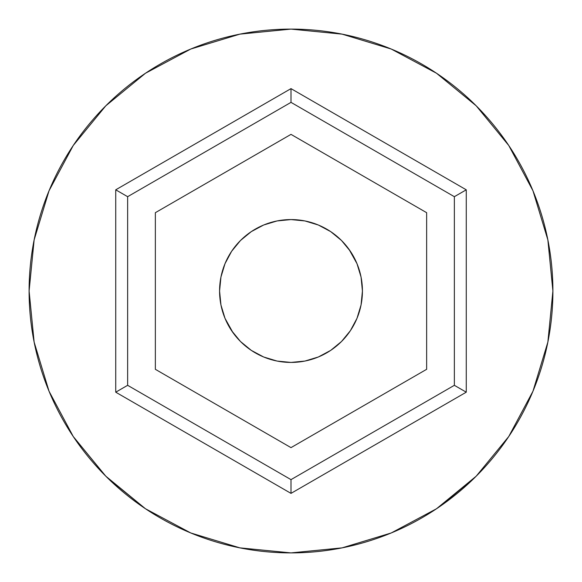 <?xml version="1.0" encoding="UTF-8"?>
<svg xmlns="http://www.w3.org/2000/svg" width="582" height="582" viewBox="0 0 582 582"><rect width="100%" height="100%" fill="white"/><g stroke="black" fill="none" stroke-linecap="round" stroke-linejoin="round"><path stroke-width="0.87" d="M350.393 330.685L341.51 341.51L330.685 350.393L318.332 356.992L304.932 361.058L291 362.426L277.068 361.058L263.668 356.992L251.315 350.393L240.49 341.51L231.607 330.685L225.008 318.332L220.942 304.932L219.574 291A71.426 71.426 0 0 1 291 219.574A71.426 71.426 0 0 1 362.426 291L361.058 304.932L356.992 318.332L350.393 330.685L346.217 336.316M115.738 392.188L291 493.376L466.262 392.188L466.262 189.812L291 88.624L115.738 189.812L115.738 392.188L291 493.376L466.262 392.188L466.262 189.812L454.36 196.687L291 102.367L127.64 196.687L127.64 385.313L291 479.633L454.36 385.313L454.36 196.687L454.36 385.313L466.262 392.188L454.36 385.313L291 479.633L291 493.376L291 479.633L127.64 385.313L115.738 392.188L127.64 385.313L127.64 196.687L291 102.367L454.36 196.687L466.262 189.812L291 88.624L291 102.367L291 88.624L115.738 189.812L127.64 196.687L115.738 189.812L115.738 392.188M291 447.631L155.358 369.315L155.358 212.685L291 134.369L426.642 212.685L426.642 369.315L291 447.631L155.358 369.315L155.358 212.685L291 134.369L426.642 212.685L426.642 369.315L291 447.631M231.607 251.315L240.49 240.49L251.315 231.607L263.668 225.008L277.068 220.942L291 219.574L304.932 220.942L318.332 225.008L330.685 231.607L341.51 240.49L350.393 251.315L356.992 263.668L361.058 277.068L362.426 291A71.426 71.426 0 0 1 291 362.426A71.426 71.426 0 0 1 219.574 291L220.942 277.068L225.008 263.668L231.607 251.315L235.783 245.684M349.055 249.394L356.992 263.668M232.946 332.606L225.008 318.332M505.431 441.374A261.9 261.9 0 0 0 552.9 291A261.9 261.9 0 0 1 291 552.9A261.9 261.9 0 0 1 29.1 291A261.9 261.9 0 0 0 87.7 456.106M98.154 468.212A261.9 261.9 0 0 0 98.169 468.219A261.9 261.9 0 0 0 100.788 471.027M145.806 508.966L147.763 510.261A261.9 261.9 0 0 0 156.827 515.921M199.131 536.262A261.9 261.9 0 0 0 215.325 541.726M222.55 543.799A261.9 261.9 0 0 0 259.805 551.038M259.878 551.045A261.9 261.9 0 0 0 299.65 552.755M307.165 552.398A261.9 261.9 0 0 0 319.94 551.299M346.392 546.978A261.9 261.9 0 0 0 346.828 546.884M346.85 546.876A261.9 261.9 0 0 0 349.607 546.258A261.9 261.9 0 0 0 349.68 546.243A261.9 261.9 0 0 0 354.431 545.101M403.086 527.699A261.9 261.9 0 0 0 403.617 527.452M403.792 527.372A261.9 261.9 0 0 0 415.221 521.567M459.344 491.63A261.9 261.9 0 0 0 472.22 480.085M472.773 479.553L475.058 477.32A261.9 261.9 0 0 0 475.167 477.211A261.9 261.9 0 0 0 477.4 474.97M475.552 476.825L477.626 474.745M432.979 511.076L440.712 505.889L475.429 476.949M436.907 508.493L435.729 509.279M437.206 508.29L439.017 507.06M291.044 552.9L291.684 552.9L291.044 552.9M147.115 509.832L145.049 508.464M142.866 506.98L147.253 509.927M107.728 478.091L145.493 508.763L105.808 476.192L108.652 478.986M101.042 471.296L106.12 476.505M508.763 145.493L476.192 105.808L436.507 73.237L476.192 105.808L508.763 145.493L532.966 190.772L547.866 239.908L552.9 291L547.866 342.092L532.966 391.228L508.763 436.507L476.192 476.192L508.763 436.507M145.493 73.237L105.808 105.808L145.493 73.237L190.772 49.034L239.908 34.134L291 29.1L342.092 34.134L391.228 49.034L436.507 73.237M105.808 476.192L73.237 436.507L105.255 475.639M73.237 436.507L49.034 391.228L34.134 342.092L29.1 291A261.9 261.9 0 0 1 291 29.1A261.9 261.9 0 0 1 552.9 291M29.1 291L34.134 239.908L49.034 190.772L73.237 145.493L105.808 105.808M476.192 476.192L436.507 508.763L391.228 532.966L342.092 547.866L291 552.9L239.908 547.866L190.772 532.966L145.493 508.763M362.426 291L362.084 284.001M219.574 291L219.916 297.999M111.839 482.027L110.296 480.572M106.404 476.782L102.527 472.853M103.931 474.294L106.091 476.469M114.938 484.893L113.403 483.489M145.624 508.85L139.04 504.303M139.302 504.492L144.94 508.392M145.231 508.581L146.475 509.41M344.1 547.458L338.2 548.615M388.259 534.174L393.527 531.999M431.226 512.196L438.231 507.599M438.544 507.388L445.434 502.521M428.738 513.761L429.611 513.215M431.262 512.175L429.938 513.011M433.481 510.756L432.47 511.403M472.075 480.223L472.737 479.583M481.074 471.173L482.223 469.95M485.934 465.913L484.799 467.164M490.539 460.646L487.905 463.687M435.161 509.657L441.265 505.503"/></g></svg>
